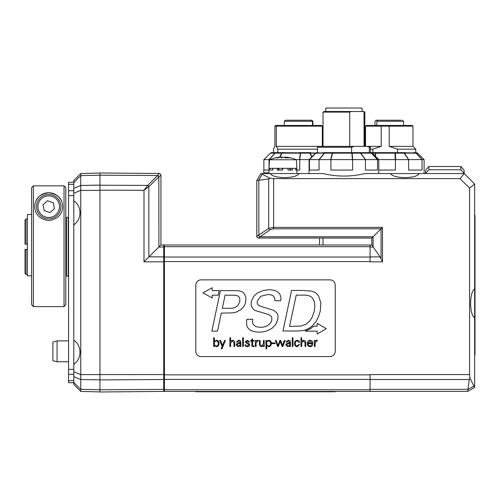 <?xml version="1.0" encoding="UTF-8"?>
<svg xmlns="http://www.w3.org/2000/svg" width="500" height="500" viewBox="0 0 500 500"><rect width="100%" height="100%" fill="white"/><g stroke="black" fill="none" stroke-linecap="round" stroke-linejoin="round"><path stroke-width="0.75" d="M474.65 354.812L475 354.812L475 215.387L474.65 215.387M315.756 152.975L277.8 152.644L277.8 149.156L317.45 149.156M273.569 152.644L273.456 149.156L274.925 146.369L274.925 126.15L275.619 125.456L321.631 125.456L322.325 126.15L322.325 146.369L322.325 126.15L276.331 126.15L276.331 146.369L277.8 149.156M318.956 146.369L317.45 147.238L351.613 147.238L354.181 146.369L276.331 146.369M274.925 146.369L274.925 126.15L276.331 126.15M277.8 152.644L277.2 152.644M285.381 120.225L311.475 120.225L312.519 121.269L284.331 121.269L285.381 120.225L290.663 120.225M302.8 120.225L302.181 120.225M308.725 120.225L309.856 120.225M312.919 125.456L312.919 121.269L311.869 120.225L310.25 120.225M312.519 125.456L312.519 121.269M310.781 152.644L298.625 152.644M284.319 152.644L271.663 152.644A1.744 1.731 -90 0 0 270.45 153.144L263.875 159.631L269.125 159.613L275.163 153.156A1.744 1.438 -90 0 1 276.181 152.644A1.744 1.694 90 0 0 274.988 153.156A1.744 0.506 42.9 0 1 275.163 153.156L281.544 153.156L279.75 157.188M372.881 152.644L372.881 149.156L381.206 146.369L381.206 126.15L365.55 126.15L366.25 125.456L412.256 125.456L412.956 126.15L412.956 146.369L415.744 149.156L415.744 152.644L416.419 152.644L413.869 152.644C411.931 153.05 408.869 153.05 404.688 152.644L394.131 152.644M397.512 152.644L397.512 149.156L389.188 146.369L389.188 126.15L381.206 126.15M415.744 149.156L397.512 149.156M372.881 149.156L370.431 149.156M373.819 152.644L376.262 152.644M412.956 146.369L389.188 146.369M412.956 126.15L389.188 126.15M381.206 146.369L368.919 146.369L370.431 147.238L366.725 146.369L368.919 146.369M385.075 120.225L389.15 120.225M399.25 120.225L397.169 120.225M385.031 120.225L379.15 120.225M377.725 120.225L376.006 120.225L374.975 121.269L376.006 120.225M376.719 125.456L377.025 120.225L401.294 120.225M374.975 125.456L374.975 121.269L374.963 125.456M25 244.144L26.044 244.144L26.044 218.994L25 220.044L25 244.144L27.438 244.144M27.438 274.519L26.044 274.519L26.044 249.369L25 249.369L25 273.469L26.044 274.519L25 273.469M25 220.044L26.044 218.994L27.438 218.994L26.044 218.994M27.438 249.369L25 249.369M66.481 218.994L65.781 218.994M65.781 244.144L66.481 244.144M65.781 274.519L66.481 274.519M66.481 249.369L65.781 249.369M68.569 276.381L68.225 276.381L68.225 217.125L66.481 217.594L66.481 275.919L68.225 276.381M54.425 208.6L49.887 212.587L44.169 210.656L42.981 204.737L47.512 200.75L53.238 202.681L54.425 208.6M52.606 195.113A12.2 12.2 0 0 0 37.144 202.769A12.2 12.2 0 0 0 44.8 218.231A12.2 12.2 0 0 0 60.263 210.575A12.2 12.2 0 0 0 52.606 195.113A12.2 12.2 0 0 0 37.144 202.769A12.2 12.2 0 0 0 44.8 218.231A12.2 12.2 0 0 0 60.263 210.575A12.2 12.2 0 0 0 52.606 195.113M64.931 305.587L65.781 304.619L65.781 187.6L64.037 185.856L33.363 185.856L31.625 187.6L31.625 304.619L33.363 306.625L31.625 304.619M65.781 304.619L64.037 306.625L33.363 306.625L33.363 185.856L31.625 187.6M61.3 200.7A13.944 13.944 0 0 0 36.106 200.7M48.7 220.613C39.544 219.025 34.894 214.375 34.762 206.669C34.9 198.762 39.55 194.112 48.7 192.725C57.856 194.112 62.506 198.762 62.644 206.669C62.506 214.375 57.862 219.025 48.7 220.613M65.781 187.6L64.037 185.856L64.037 306.625M31.625 275.825L27.438 275.825L27.438 214.513L31.625 214.513M73.8 182.269L68.569 182.269L68.569 382.7L73.8 382.7L68.569 382.7M73.8 193.244L80.769 190.356L80.769 173.556L73.8 180.525L73.8 384.438L80.769 391.413L99.944 391.912L80.769 391.413L80.769 374.613L99.944 374.613M57.069 340.869L52.888 341.987L52.888 360.662L57.069 361.781L57.069 340.869L68.569 340.869M99.944 379.844L80.769 379.513L99.944 379.844M164.425 374.581L80.769 374.613L73.8 371.725M80.769 374.581L80.769 190.387L99.944 190.387L99.944 185.125L80.769 185.475L73.8 188.369M99.944 190.356L80.769 190.387M80.769 175.581L99.944 175.244L80.769 175.581L73.8 182.55M99.944 173.056L80.769 173.556M99.944 391.912L80.769 391.413L73.8 384.438M73.8 200.787C82.019 206.106 82.019 219.438 73.8 224.75M73.8 340.219C82.019 345.531 82.019 358.862 73.8 364.175M158.781 174.075L159.213 173.512L99.944 172.994L99.944 391.975L163.738 391.419L99.944 391.975M164.425 390.719A0.7 0.7 0 0 1 163.738 391.419A0.7 0.7 0 0 0 164.425 390.719M164.425 245.706A0.7 0.7 0 0 0 163.738 245.006L160.944 244.981L160.944 175.256A1.744 1.744 0 0 0 159.213 173.512L157.681 175.5A1.744 1.019 46 0 1 158.9 176.75L160.944 175.256A1.744 1.744 0 0 0 159.213 173.512A1.744 1.744 0 0 1 160.944 175.256M157.681 175.5L147.675 185.4L143.994 190.312L143.994 261.844L158.863 247.019L163.738 247.05L163.738 391.419M99.944 175.2L157.637 175.556A1.744 1.013 45.4 0 1 158.856 176.788L158.9 246.988L160.944 244.981M99.944 185.225L147.675 185.4A1.744 1.013 45.4 0 1 148.894 186.631L158.856 176.788M147.644 185.438A1.744 1.006 44.9 0 1 148.863 186.663L148.894 186.631M99.944 190.156L143.994 190.312L148.863 186.663L148.863 256.9M99.944 172.994L159.213 173.512M371.825 245.012L164.425 245.012L164.425 391.413L467.681 391.413M370.081 245.012L370.081 261.844L382.494 261.844L380.156 256.913L370.081 256.913M273.625 178.631L270.025 178.269L268.7 178.906L256.8 180.525L256.8 236.3A1.744 1.744 0 0 0 258.538 238.044L260.062 236.781L373.088 236.781L371.825 238.044L371.825 245.031L373.088 246.825L373.088 236.781L382.494 227.369L273.625 227.369L273.625 178.631L460.075 178.631L469.575 188.131L469.575 374.581L370.081 374.581L370.081 391.413M273.625 228.8L273.625 227.369L268.7 228.444L256.856 236.3L258.825 235.356A1.744 1.106 54.9 0 0 260.062 236.781L269.931 229.869L273.625 228.8L381.069 228.8L381.069 258.712M373.088 246.825L380.156 256.913M467.944 389.5L467.706 391.394L474.65 387.388L473.956 386.031L467.944 389.5L469.3 379.513L469.944 378.181L469.575 374.581M256.8 236.3L256.856 236.3A1.744 1.725 90 0 0 258.587 238.044L371.825 238.044M258.837 180.25L258.837 235.35A1.744 1.106 55 0 0 260.069 236.775L260.069 236.775M268.7 178.906L268.7 228.444A1.744 1.106 55 0 0 269.931 229.869M319.538 238.044L319.538 245.012L319.538 238.044M256.8 180.525L257.369 180.331M270.025 178.269L262.181 174.25L258.675 180.263M195.8 285.1L195.8 351.325A5.231 5.231 0 0 0 201.025 356.556L329.994 356.556A5.231 5.231 0 0 0 335.225 351.325L335.225 285.1A5.231 5.231 0 0 0 329.994 279.869L201.025 279.869A5.231 5.231 0 0 0 195.8 285.1M314.256 311.306L314.85 305.994L314.256 311.306L312.238 317.175L309.85 320.856L306.169 324.175L300.887 326.056L289.538 326.419L296.219 295.125L302.962 295.125C307.794 294.881 311.131 296.062 312.962 298.663L314.456 302.206L314.85 305.994M270.606 294.788L267.681 294.531L260.688 296.3L267.681 294.531L270.606 294.788L273.075 295.712L274.65 297.594L274.875 300.712L280.712 300.712L280.994 297.569L279.7 293.806L277.375 291.669L274.538 290.456L271.613 289.925C270.531 289.581 267.781 289.775 263.363 290.519C267.781 289.775 270.531 289.581 271.613 289.925M266.194 331.15C260.906 332.506 257.425 332.069 256.281 331.962C257.425 332.069 260.906 332.506 266.194 331.15L271.812 328.481L275.719 324.469L277.787 319.469L277.994 315.706L277.262 313.456L274 310.425L260.269 306.188L258.219 305.038L257.231 303.406L257.294 301.106L260.688 296.3M246.675 325.225L246.594 320.988L246.675 325.225L247.519 327.5L249.85 329.944L252.994 331.344L256.281 331.962M314.381 346.5L315.106 346.5L315.106 342.863L316.769 340.925L317.219 340.975L317.219 340.269L316.494 340.262L315.125 341.337L315.069 340.444L314.325 340.444L314.381 346.5M310.188 346.019C308.769 345.875 308.069 345.081 308.094 343.644L312.769 343.644C312.863 341.569 311.944 340.444 310.012 340.262C308.206 340.513 307.306 341.581 307.306 343.469C307.294 345.363 308.175 346.431 309.962 346.681C311.419 346.706 312.331 346 312.7 344.569L311.938 344.569L310.188 346.019M311.988 342.981L308.113 342.981L310.019 340.925L311.988 342.981M297.1 340.925L298.756 342.306L299.538 342.306C299.363 340.981 298.594 340.3 297.219 340.262C295.425 340.513 294.525 341.581 294.519 343.469C294.5 345.363 295.387 346.431 297.169 346.681L299.538 344.6L298.756 344.6L297.1 346.019C295.944 345.856 295.344 345.006 295.3 343.456C295.344 341.931 295.944 341.081 297.1 340.925M278.019 345.55L276.188 340.444L275.387 340.444L277.606 346.5L278.35 346.5L280.244 341.275L282.125 346.5L282.819 346.5L285.069 340.444L284.275 340.444L282.525 345.5L280.719 340.444L279.856 340.444L278.019 345.55M264.169 340.444L263.444 340.444L263.444 343.925L261.712 346.019L260.119 344.356L260.119 340.444L259.394 340.444L259.394 344.231C259.113 345.4 259.825 346.219 261.525 346.681L263.425 345.581L263.481 346.5L264.231 346.5L264.169 340.444M250.662 341.1L251.875 341.1L251.875 344.881C251.588 345.894 252.069 346.494 253.325 346.681L254.056 346.575L254.056 345.938L253.431 346.019L252.6 345.156L252.6 341.1L253.969 341.1L253.969 340.444L252.6 340.444L252.6 338.831L251.875 339.144L251.875 340.444L250.662 340.444L250.662 341.1M242.644 346.5L243.369 346.5L243.369 337.788L242.644 337.788L242.644 346.5M238.6 340.925L240.037 342.225L240.037 342.781L237.294 343.056L236.075 344.806L238.088 346.681L240.019 345.606L240.069 346.5L240.819 346.5L240.763 342.269C240.725 340.906 240.006 340.238 238.612 340.262L236.344 341.975L237.113 341.975L238.6 340.925M236.856 344.806L239.106 343.456L240.037 343.444C240.256 344.938 239.656 345.794 238.219 346.019L236.856 344.806M222.556 345.513L220.512 340.444L219.638 340.444L222.15 346.5L221.231 348.819L222.031 348.819L225.375 340.444L224.587 340.444L222.556 345.513M213.625 346.5L214.369 346.5L214.425 345.556L216.537 346.681C218.244 346.362 219.062 345.288 218.994 343.45C219.069 341.606 218.238 340.544 216.506 340.262L214.425 341.356L214.406 337.788L213.681 337.788L213.625 346.5M216.363 340.925C217.669 341.169 218.281 341.987 218.212 343.387C218.325 344.825 217.744 345.706 216.469 346.019C214.994 345.819 214.306 344.931 214.406 343.35C214.356 341.925 215.006 341.119 216.363 340.925M244.431 293.863L242.606 292.094L240.306 291.106L237.469 290.688L220.45 290.6L211.856 331.15L217.475 331.15L221.287 313.125L232.606 312.869L236.144 312.169L240.831 309.644C243.456 307.506 245.087 304.869 245.725 301.719L245.912 297.425L244.431 293.863M238.056 305.375L235.25 307.45L232.05 308.269L222.306 308.4L225.113 295.15L235.444 295.262L238 295.969L239.744 297.844L239.825 301.5L238.056 305.375M317.144 323.356L317.144 326.213L313.606 326.213L310.506 328.694L305.175 331.15L317.144 331.156L317.144 334L326.362 328.675L317.144 323.356M212.281 298.019L212.281 295.163L218.263 295.169L219.213 290.581L212.156 290.581L212.144 287.738L202.925 292.881L212.281 298.019M263.363 290.519L257.962 292.65L253.669 296.319L251.231 301.65L251.2 305.8L253.694 309.613L255.238 310.531L267.6 314.206L270.3 315.45L271.788 317.262L271.844 320.037L271.112 322.031L269.312 324.419L266 326.438C262.425 327.562 258.938 327.556 255.525 326.413L253.081 324.319L252.488 321.725L252.744 319.3L246.906 319.3L246.594 320.988M303.3 290.456L291.556 290.456L282.962 331.031L298.669 330.969L302.656 330.606L306.419 329.625L310.044 327.713L312.881 325.325L315.806 321.756L318.419 317.038L320.269 311.081L320.863 302.906L318.531 295.744L315.525 292.706L311.731 291.131L303.3 290.456M230.644 341.356L230.625 337.788L229.9 337.788L229.9 346.5L230.625 346.5L230.625 343.019L232.362 340.925L233.95 342.587L233.95 346.5L234.681 346.5L234.681 342.713C234.956 341.544 234.25 340.731 232.544 340.262L230.644 341.356M247.331 340.262L245.113 341.95L248.956 344.806L247.369 346.019L245.688 344.85L244.906 344.85C245.162 346.131 245.925 346.744 247.194 346.681C248.688 346.7 249.531 346.044 249.737 344.7L248.713 343.288L245.894 341.9L247.262 340.925L248.762 341.944L249.544 341.944L247.331 340.262M255.375 346.5L256.1 346.5L256.1 342.863L257.762 340.925L258.212 340.975L258.212 340.269L257.488 340.262L256.119 341.337L256.062 340.444L255.312 340.444L255.375 346.5M265.981 348.819L266.706 348.819L266.706 345.562L268.837 346.681C270.544 346.362 271.363 345.288 271.294 343.45C271.369 341.606 270.538 340.544 268.8 340.262L266.725 341.356L266.669 340.444L265.919 340.444L265.981 348.819M266.706 343.331C266.656 341.912 267.306 341.112 268.663 340.925C269.962 341.156 270.581 341.969 270.512 343.363C270.625 344.806 270.044 345.688 268.769 346.019C267.294 345.806 266.606 344.913 266.706 343.331M275.044 342.919L271.994 342.919L271.994 343.644L275.044 343.644L275.044 342.919M288.206 340.925L289.644 342.225L289.644 342.781L286.906 343.056L285.681 344.806L287.694 346.681L289.631 345.606L289.681 346.5L290.425 346.5L290.369 342.269C290.331 340.906 289.619 340.238 288.225 340.262L285.956 341.975L286.719 341.975L288.206 340.925M286.469 344.806L288.712 343.456L289.644 343.444C289.869 344.938 289.262 345.794 287.831 346.019L286.469 344.806M292.256 346.5L292.981 346.5L292.981 337.788L292.256 337.788L292.256 346.5M301.712 341.356L301.688 337.788L300.963 337.788L300.963 346.5L301.688 346.5L301.688 343.019L303.425 340.925L305.019 342.587L305.019 346.5L305.744 346.5L305.744 342.713C306.025 341.544 305.312 340.731 303.612 340.262L301.712 341.356M195.8 391.413L195.8 391.763L335.225 391.763L335.225 391.413M365.531 159.613L360.775 153.156A1.744 0.862 143.9 0 0 360.469 153.156L365.419 159.631L395.606 159.613L395.45 153.156A1.744 0.381 -90 0 0 395.181 152.644L349.712 152.644L351.613 152.644L351.613 147.238M378.794 170.069L395.406 170.069L395.406 159.631M422.044 159.631L422.044 170.069L408.631 170.069L408.631 159.631L422.113 159.613L416.35 153.156A1.744 1.663 -90 0 0 415.175 152.644A1.744 1.375 90 0 1 416.144 153.156A1.744 0.575 -42 0 1 416.35 153.156L417.65 153.156L416.419 152.644M404.688 152.644L395.181 152.644L395.012 153.156A1.744 1.244 -2.3 0 1 395.45 153.156L404.019 153.156L408.631 159.631M421.919 159.613L416.144 153.156L404.35 153.156A1.744 1.375 -90 0 0 403.381 152.644A1.744 0.906 90 0 1 404.019 153.156A1.744 0.931 -34 0 1 404.35 153.156L408.756 159.613L395.606 159.613M331.106 159.613L352.631 159.631L352.631 170.069L330.906 170.069L330.906 159.631L332.719 152.644L334.831 152.644L332.719 152.644A1.744 0.719 90 0 0 332.212 153.156A1.744 1.206 13.9 0 1 332.638 153.156L351.744 153.156A1.744 1.231 -6.6 0 1 352.181 153.156L360.469 153.156A1.744 1.013 90 0 0 359.756 152.644A1.744 1.45 -90 0 1 360.775 153.156L371.419 153.156A1.744 0.494 -43 0 1 371.594 153.156L375.631 153.156A1.744 1.181 17.7 0 1 376.05 153.156L376.225 152.644A1.744 0.838 90 0 0 375.631 153.156L374.856 155.675M422.113 159.613L424.106 159.613L417.65 153.156M362.062 111.512L362.062 108.025L325.812 108.025L325.812 111.512M323.025 112.112L324.069 111.512L351.406 111.512L349.719 112.112L323.025 112.112L323.025 146.369M362.35 111.512L363.806 111.512L364.85 112.112L362.35 111.512L351.406 111.512M349.719 112.112L349.719 146.369M364.038 146.369L364.038 112.112M354.181 146.369L366.725 146.369M366.869 152.644L370.431 152.644L370.431 147.238M354.038 152.644L353.044 152.644M369.294 152.644L369.294 147.238M317.488 152.644L317.844 152.644C318.756 153.05 320.956 153.05 324.431 152.644L325.369 152.644L324.431 152.644M334.831 152.644L349.712 152.644M319.05 159.631L319.05 170.069L309.425 170.069L309.425 159.631L330.906 159.631M332.719 152.644L325.369 152.644A1.744 1.562 90 0 0 324.263 153.156A1.744 0.737 39.2 0 1 324.531 153.156A1.744 1.194 -90 0 1 325.369 152.644M352.631 159.631L352.181 153.156A1.744 0.506 -90 0 0 351.825 152.644L352.431 159.613M352.825 159.613L365.262 159.613M377.519 159.631L377.519 170.069L365.419 170.069L365.419 159.631M371.1 152.644L372.337 153.156L378.794 159.613L377.569 159.613L371.594 153.156A1.744 1.7 -90 0 0 370.394 152.644A1.744 1.45 90 0 1 371.419 153.156L377.406 159.613M425.675 173.344L428.875 169.769L428.875 166.494L425.675 170.069L425.675 173.556L419.338 173.556C416.525 178.906 393.35 178.906 390.538 173.556L364.85 173.556C350.913 176.906 336.969 176.906 323.025 173.556L299.081 173.556C296.275 178.906 273.094 178.906 270.281 173.556L260.825 173.556L256.812 180.506M309.081 173.556L309.081 159.613L309.425 159.631M312.056 156.637L310.094 153.156A1.744 1.2 -90 0 0 309.244 152.644A1.744 0.681 90 0 1 309.725 153.156A1.744 1.037 -29.2 0 1 310.094 153.156L315.681 153.156A1.744 0.344 44.3 0 1 315.8 153.156A1.744 1.562 -90 0 1 316.906 152.644A1.744 1.737 90 0 0 315.681 153.156L309.4 159.613M319.194 159.613L324.531 153.156L332.212 153.156L330.719 159.613M296.881 173.556L296.881 168.331L296.875 170.069L295.681 170.069L295.681 168.331L292.544 168.331L292.544 170.069L287.944 170.069L287.944 168.331L282.581 168.331L282.581 170.069L277.275 170.069L277.275 168.331L272.831 168.331L272.831 170.069L269.925 170.069L269.925 168.331L269 168.331L269 173.556M295.681 170.069L299.75 170.069L299.75 159.631L300.656 152.644A1.744 0.488 90 0 0 300.306 153.156A1.744 1.238 6.1 0 1 300.75 153.156L309.725 153.156L311.837 156.856M272.55 168.331L272.831 170.069M263.925 159.613L270.438 153.156A1.744 1.744 0 0 1 271.663 152.644A1.744 1.694 -90 0 0 270.469 153.156L274.988 153.156L268.969 159.613M263.894 159.613L270.438 153.144M263.875 170.069L263.875 159.631M269.012 168.025L269.012 159.631M269.125 159.613L269.869 159.613M281.544 153.156A1.744 1.113 24.5 0 1 281.938 153.156A1.744 0.488 -90 0 1 282.281 152.644A1.744 1.05 90 0 0 281.544 153.156M296.012 159.613L299.75 159.631M299.95 159.613L309.513 159.613L315.8 153.156L324.263 153.156L318.962 159.613M263.769 173.556L263.769 170.069L269 170.069M469.575 188.131L474.65 184.013L464.194 173.556L460.075 178.631M469.944 378.181L473.956 386.031M474.65 386.875L474.65 317.794C469.3 314.988 469.3 291.806 474.65 289L474.65 184.013M262.181 174.25L261.331 173.556M299.081 173.556L270.281 173.556M419.338 173.556L390.538 173.556M474.65 317.794L474.65 289M464.194 173.556L464.019 170.069L460.825 166.494L460.825 169.769L464.019 173.344M263.769 172.862L269 172.862M425.675 173.556L464.019 173.556M428.875 169.769L460.825 169.769M428.875 166.494L460.825 166.494M272.831 168.331L269.925 168.331M282.581 168.331L277.275 168.331M292.544 168.331L287.944 168.331M286.194 157.194L286.194 157.156A33.95 31.7 90 0 1 287.275 157.275A33.95 31.7 90 0 1 291.275 158.075A33.95 33.95 90 0 0 285.831 157.156A33.963 21.612 90 0 1 288.731 157.887A33.15 27.312 90 0 0 285.644 157.887A33.963 16.731 -90 0 0 283.419 157.162A33.9 27.356 -90 0 0 283.344 157.156A33.95 12.15 90 0 0 281.4 158.075L281.394 157.156A33.9 32.713 90 0 0 281.306 157.162A33.963 26.2 90 0 0 277.825 157.887A33.15 18.787 -90 0 0 275.7 157.887A33.963 29.556 -90 0 1 279.631 157.162A33.9 20.019 -90 0 1 279.688 157.156A33.95 31.7 -90 0 0 278.6 157.275A33.988 33.988 0 0 0 269.519 159.762L296.356 159.762L296.881 168.331L295.681 168.331M285.831 157.156A33.9 8.906 90 0 1 285.856 157.162L285.856 157.875L285.831 157.156M279.688 157.194A33.95 33.95 -90 0 1 280.044 157.156L280.044 157.356M281.394 157.431A33.963 16.731 90 0 1 282.462 157.162A33.9 27.356 90 0 1 282.531 157.156A33.95 12.15 -90 0 1 282.938 157.275M284.481 157.156L284.481 157.156A33.9 32.713 -90 0 1 284.569 157.162A33.963 26.2 -90 0 1 285.831 157.356M474.65 347.837L475 347.837M474.65 222.356L475 222.356M402.5 120.225L403.544 121.269L376.719 121.269M52.156 196.431A10.806 10.806 0 0 1 58.938 210.125A10.806 10.806 0 0 1 45.244 216.906A10.806 10.806 0 0 1 38.462 203.212A10.806 10.806 0 0 1 52.156 196.431M73.8 369.35L68.569 369.35M68.569 374.281L73.8 374.281M73.8 380.656L68.569 380.656M73.8 190.688L68.569 190.688M68.569 195.613L73.8 195.613M68.569 184.312L73.8 184.312M99.944 389.725L80.769 389.369L99.944 389.744M99.944 185.1L80.769 185.456M73.8 376.6L80.769 379.487M80.769 389.387L73.8 382.419M164.425 388.881A0.7 0.494 180 0 1 163.738 389.375L99.944 389.769M164.425 379.019A0.7 0.494 180 0 1 163.738 379.513L99.944 379.906M164.425 261.844L143.994 261.844M164.425 257.4A0.7 0.494 180 0 0 163.738 256.913L148.944 256.819M164.425 247.544A0.7 0.494 180 0 0 163.738 247.05L163.738 245.006M370.081 246.688L164.425 246.688M370.081 389.738L164.425 389.738M370.081 379.381L164.425 379.381M370.081 374.85L164.425 374.85M382.494 261.844L382.494 227.369M370.081 261.575L164.425 261.575M370.081 257.044L164.425 257.044M323.025 245.012L323.025 238.044M370.081 247.037L373.244 247.037M467.956 389.369L370.081 389.369M370.081 379.513L469.3 379.513M202.769 391.763L202.769 391.413M328.256 391.763L328.256 391.413M410.031 153.012A1.744 1.281 90 0 0 409.244 152.644M375.163 155.981L376.05 153.156L395.012 153.156L395.206 159.613M290.6 170.069L290.6 168.331M278.956 170.069L278.956 168.331M282.262 168.331L282.262 170.069M278.419 168.331L278.419 170.069M290.025 168.331L290.025 170.069M280.05 157.356L281.938 153.156L300.306 153.156L299.556 159.613M284.331 121.269L284.331 125.456M365.55 126.15L365.55 146.369M403.544 121.269L403.544 125.456M68.225 217.125L68.569 217.125M57.069 361.781L68.569 361.781M74.481 224.537L73.8 225.238M74.481 363.963L73.8 364.663M424.106 173.556L424.106 159.613M364.85 112.112L364.85 146.369M317.45 147.238L317.45 152.644M378.794 173.556L378.794 159.613M309.081 159.613L315.544 153.156L316.775 152.644M269.519 159.762L269 168.331M296.356 159.762A33.988 33.988 0 0 0 287.281 157.281"/></g></svg>
